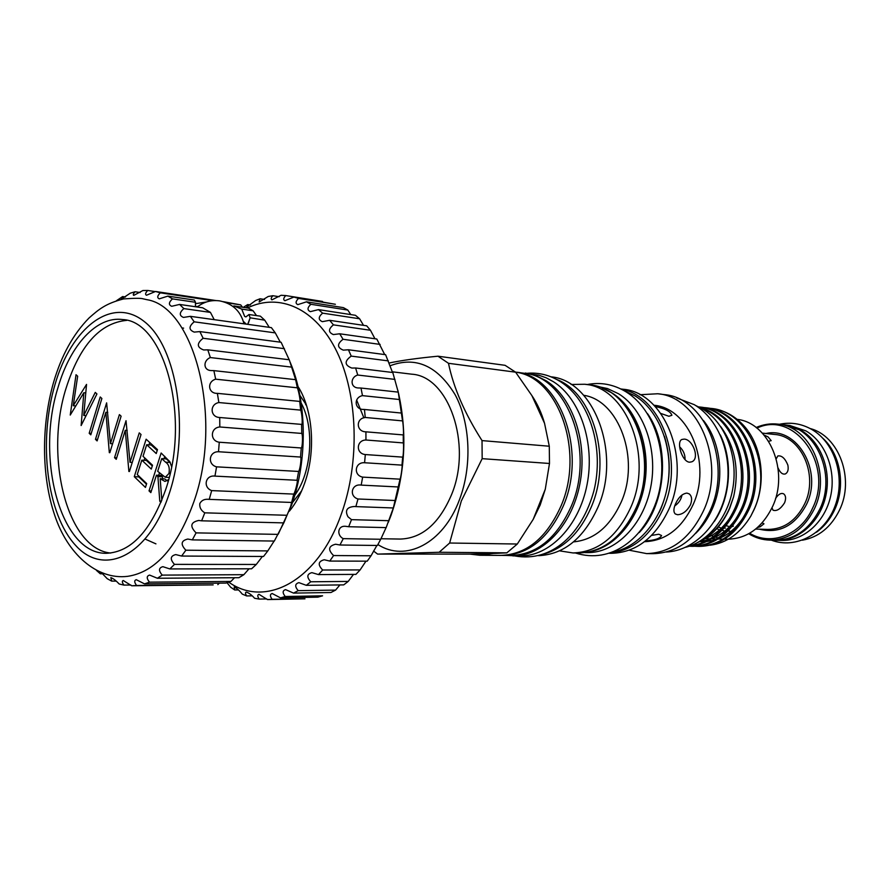 <?xml version="1.0" encoding="UTF-8"?>
<svg xmlns="http://www.w3.org/2000/svg" width="890" height="890" viewBox="0 0 890 890"><rect width="100%" height="100%" fill="white"/><g stroke="black" fill="none" stroke-linecap="round" stroke-linejoin="round"><path stroke-width="1.33" d="M373.544 551.043L377.605 554.103L469.965 554.114L479.866 555.26L500.859 555.404C526.591 554.459 546.649 537.961 561.045 505.909C584.897 451.352 558.097 376.982 515.622 372.187M501.993 555.404L511.105 555.482C536.815 554.537 556.862 538.15 571.224 506.343C595.521 451.13 567.119 376.103 523.743 373.21L515.566 372.131M503.117 555.427C528.838 554.47 548.896 537.994 563.281 506.01C587.623 450.474 559.209 375.035 515.811 372.165M533.199 519.371L540.174 505.031L545.281 489.222L533.199 519.371L517.301 544.024L506.833 552.857L439.137 552.267L377.605 554.103M479.866 555.26L493.082 553.469L469.965 554.114M377.916 544.547C405.328 562.48 443.131 543.679 459.318 500.091C472.279 466.493 470.454 423.151 455.146 394.748C437.413 365.679 415.697 356.033 390.02 365.801M439.137 552.267L449.639 543.022L517.301 544.024M545.281 489.222L549.486 463.479L482.169 458.661L461.309 501.014L449.639 543.022M380.964 538.739L400.322 539.062C422.238 538.339 439.371 523.409 451.708 494.273C472.412 444.043 448.538 376.136 411.747 374.189L392.256 371.809M292.432 502.672L301.699 490.724M306.327 404.85L299.874 395.349M294.768 495.252C311.789 472.468 314.871 427.923 301.154 403.025M397.852 390.343C407.742 432.584 405.406 474.415 390.844 515.855L388.307 522.319M298.517 298.417L335.374 304.28L293.945 297.049L298.517 298.417C295.558 301.387 295.324 303.457 297.816 304.636L306.494 301.821L310.899 304.291C307.261 307.673 307.083 310.12 310.365 311.645L318.486 309.609L322.625 313.147C318.242 316.94 318.142 319.788 322.314 321.668L329.656 320.311L333.427 324.861C328.232 329.1 328.21 332.337 333.372 334.573L339.724 333.783L343.039 339.279C336.976 343.929 337.054 347.545 343.295 350.137L348.446 349.77L351.227 356.111C344.263 361.162 344.452 365.145 351.806 368.06L355.599 367.993L357.758 375.035C350.093 377.171 350.004 388.018 358.703 387.973L360.995 388.04L362.475 395.638C353.475 397.385 354.353 409.845 363.788 409.433L364.466 409.478L365.234 417.466C355.588 418.489 356.189 431.839 365.924 431.828L365.946 440.005C356.234 440.116 355.622 453.633 365.312 454.556L364.589 462.744C354.91 461.91 353.096 475.271 362.653 477.118L361.195 485.117C351.65 483.37 348.669 496.253 358.003 498.99L355.855 506.61L354.476 506.488C346.889 507.022 344.719 510.448 347.979 516.779L351.483 519.649L348.702 526.724L345.787 526.335C337.488 525.278 336.52 535.413 343.273 538.639L339.935 545.003L335.608 544.224C328.421 546.015 327.743 549.798 333.583 555.549L329.778 561.067L324.216 559.754C318.153 561.379 317.641 564.794 322.67 570.012L318.475 574.584L311.878 572.637C306.905 574.05 306.538 577.098 310.777 581.782L306.305 585.32L298.906 582.65C294.913 583.829 294.679 586.499 298.206 590.649L293.555 593.107L285.579 589.625C282.475 590.571 282.364 592.862 285.234 596.5L280.506 597.869L272.173 593.519C269.859 594.242 269.848 596.167 272.14 599.304L267.445 599.571L258.979 594.309C257.332 594.832 257.399 596.433 259.19 599.081L254.607 598.28C251.67 594.921 248.889 592.851 246.241 592.095C245.128 592.451 245.262 593.73 246.641 595.933L242.258 594.097C239.254 590.326 236.551 587.967 234.17 587L234.715 589.981L230.61 587.189L227.039 582.75M350.76 314.582L347.823 310.076L343.395 307.64L306.494 301.821M363.532 325.351L359.616 318.776L355.455 315.305L318.486 309.609M374.957 338.767L370.474 330.279L366.68 325.818L329.656 320.311M384.714 354.576L376.804 339.023L339.724 333.783M392.534 372.487L385.593 354.687L348.446 349.77M348.702 526.724L386.16 527.614L393.347 507.912L400.044 479.165C400.889 477.919 402.658 464.981 401.969 465.125L402.68 457.126C403.37 456.915 403.926 443.832 403.281 442.92L403.248 434.921C403.893 435.766 403.237 422.839 402.525 420.892L398.297 392.312L392.79 372.51L355.599 367.993M243.359 307.317L247.698 304.569L246.753 307.005L255.564 300.553L260.091 298.762L259.146 301.999L268.224 296.481L272.852 295.714C270.994 297.872 270.694 299.24 271.951 299.852L281.095 295.28L285.746 295.569C283.376 298.128 283.098 299.841 284.911 300.709L293.945 297.049M289.339 511.194C295.569 503.718 300.642 494.462 304.558 483.415C316.028 451.764 313.046 409.756 297.983 386.483M228.797 582.205C265.62 608.426 317.819 581.059 341.248 514.298C360.038 462.555 358.025 395.216 336.898 351.761C315.783 308.185 279.226 292.421 247.487 307.962M290.218 362.397C306.972 401.501 307.718 460.108 291.675 504.908L278.448 533.766M242.481 307.217L240.689 304.881L223.334 301.677M256.498 315.594L253.094 310.788L248.399 308.096L233.792 305.926L241.735 309.108L244.628 316.373L245.851 316.918L249 314.515L250.112 317.808L248.41 322.992M269.258 327.331L264.742 320.178L260.37 316.161L249 314.515M280.294 342.172L275.288 332.893L271.383 327.631L190.371 316.339L183.462 317.43C179.113 315.605 179.257 312.657 183.863 308.596L179.591 304.436L171.692 306.282C168.444 304.847 168.7 302.377 172.46 298.884L167.854 296.114L159.266 298.851C156.963 297.794 157.308 295.791 160.3 292.821L155.505 291.475L146.505 295.235C144.981 294.512 145.393 292.921 147.729 290.463L142.856 290.541L133.745 295.391C132.844 294.935 133.278 293.722 135.069 291.753L130.24 293.199L121.285 299.196L122.62 296.559L116.401 300.764M289.205 359.76L281.107 342.272L199.872 331.592L194.22 332.103C188.658 329.878 188.647 326.452 194.198 321.824L190.371 316.339M101.56 572.771L107.212 578.689L111.706 581.125L110.85 577.632C113.141 578.389 115.911 580.502 119.149 583.985L123.91 585.097C122.075 582.505 121.863 580.981 123.276 580.525L131.687 585.776L136.604 585.486C134.223 582.305 134.123 580.38 136.304 579.702L144.536 583.885L149.487 582.16C146.45 578.355 146.494 575.997 149.62 575.085L157.374 578.255L162.225 575.107C158.431 570.635 158.654 567.82 162.881 566.674L169.845 568.933L174.473 564.382C169.845 559.22 170.279 555.961 175.742 554.581L181.616 556.05L185.865 550.209C180.359 544.346 181.015 540.63 187.823 539.051L192.318 539.885L274.32 541.064L283.943 522.619L290.574 506.688L293.767 494.095C295.524 491.447 298.328 479.532 297.004 480.277L298.617 471.444C300.097 469.831 301.743 457.438 300.52 457.048L301.265 447.982C302.555 447.47 302.978 434.943 301.755 433.43L301.61 424.397C302.822 425.02 302.022 412.726 300.675 410.123L299.707 401.412C300.865 402.758 298.829 391.255 297.349 387.818L295.669 379.863L289.473 360.383M264.742 320.178L250.112 317.808M250.079 318.075L247.698 324.327M214.212 319.666L210.452 312.401L183.863 308.596M179.591 304.436L202.709 307.795L210.452 312.401M243.37 321.39L246.23 324.127M194.009 501.382C223.245 418.745 194.632 307.106 146.872 299.663L143.134 298.84C141.287 298.106 134.779 298.128 123.599 298.918C105.688 303.534 99.013 309.175 89 318.03C73.258 334.073 61.477 355.433 53.634 382.122C41.252 424.986 41.441 476.05 54.602 514.954C67.217 553.502 96.554 580.191 127.693 576.331C155.361 572.181 177.466 547.194 194.009 501.382M192.318 539.885L196.078 532.876C189.648 526.335 190.549 522.196 198.759 520.461L201.63 520.817L204.778 512.829C201.029 510.526 199.382 507.422 199.827 503.518C201.518 500.425 204.311 499.012 208.215 499.29L209.25 499.368L211.675 490.601C202.642 487.364 205.445 474.771 214.946 476.117L216.57 466.838C207.248 464.547 208.905 451.43 218.506 451.742L219.274 442.23C209.784 440.951 210.24 427.69 219.819 426.978L219.73 417.51C210.151 417.254 209.406 404.26 218.862 402.547L217.371 393.358C208.037 393.758 206.792 381.688 215.669 379.185L213.878 370.629L211.464 370.563C202.998 370.574 203.02 360.328 210.363 357.558L207.793 349.837L203.665 349.959C196.768 347.367 196.59 343.462 203.12 338.267L199.872 331.592M169.412 493.06C190.193 430.46 177.177 347.078 144.492 321.724C112.107 295.391 71.4 327.464 54.98 384.636C38.125 441.518 46.747 514.142 75.561 545.325C104.03 577.365 149.097 556.039 169.412 493.06M243.382 321.446L246.163 324.116M58.017 387.517C35.344 458.706 60.865 554.581 106.533 553.291C131.197 552.078 150.922 530.829 165.696 489.533C190.738 417.488 164.294 321.101 122.731 319.566C96.665 315.817 70.221 345.186 58.017 387.517M126.792 320.367C99.925 322.848 79.688 345.476 66.06 388.262C44.266 456.715 67.062 548.885 110.672 553.057M506.644 555.449L520.138 555.95C549.508 556.439 579.023 526.235 587.044 484.705C595.254 443.253 580.113 398.498 553.424 381.721L546.271 377.849L538.828 375.213L519.315 372.632M512.829 555.894C542.21 556.395 571.747 526.023 579.802 484.282C588.034 442.619 572.893 397.63 546.182 380.786L536.08 375.691L525.5 373.032M609.461 553.28L611.608 553.302C636.25 552.479 655.363 537.771 668.924 509.169C691.808 459.663 664.53 392.156 622.978 389.242L620.853 388.963M651.636 535.402L658.756 534.234L661.582 535.546C660.169 538.495 654.795 540.297 645.461 540.964M644.505 541.699C665.442 540.942 681.606 528.671 692.976 504.897C712.122 463.913 689.216 407.954 653.961 405.262M690.473 504.775C686.98 511.105 682.697 514.42 677.624 514.731L675.354 513.997C673.396 512.173 673.43 508.869 675.432 504.063C678.491 497.321 682.319 493.661 686.924 493.093L689.238 493.906C691.886 496.175 692.298 499.802 690.473 504.775M689.583 462.199C682.063 461.955 676.033 441.629 681.929 439.46L684.132 439.115C692.754 439.104 700.107 458.661 691.797 461.81L689.583 462.199M655.173 406.519C665.03 408.543 670.604 411.469 671.906 415.285L668.891 416.275L660.881 413.472M629.174 550.209L646.652 553.613C671.16 552.824 690.128 538.495 703.545 510.66C726.196 462.5 699.062 396.729 657.732 393.758L639.955 394.726M646.652 553.613L653.149 553.68C677.635 552.879 696.57 538.639 709.964 510.938C732.57 463.022 705.459 397.574 664.174 394.593L657.732 393.758M695.646 533.433C702.466 526.78 707.984 518.659 712.211 509.069C725.05 480.555 721.167 442.564 703.478 420.514M695.524 405.428L702.388 408.877C723.982 421.715 737.276 453.144 733.449 484.171C729.7 515.21 709.441 541.365 685.689 547.272M701.32 540.341C713.457 533.677 722.858 522.997 729.522 508.29L733.582 496.854C739.557 470.065 735.262 446.635 720.7 426.566M731.224 515.866C724.149 527.036 715.427 534.634 705.08 538.661L709.686 538.839M750.815 516.1L754.175 509.425C766.568 482.502 762.207 446.469 744.441 426.377C735.296 416.142 724.582 410.212 712.278 408.588L710.876 408.41C748.434 410.991 773.432 467.929 754.075 509.414L750.815 516.1C740.313 533.355 726.763 543.056 710.153 545.214M707.784 545.403L702.544 545.359M701.431 545.27L697.96 544.802M697.059 544.624L694.634 544.068M697.504 542.611C711.544 536.481 722.279 525.033 729.7 508.301L733.582 496.854M691.241 545.514L692.12 545.681M692.843 545.815L695.402 546.16M696.114 546.238L698.639 546.393M697.927 546.382L699.351 546.404C720.922 545.837 737.521 533.433 749.124 509.191C768.515 467.528 743.484 410.368 705.881 407.787L704.468 407.62C742.071 410.19 767.113 467.417 747.722 509.125C736.108 533.399 719.509 545.815 697.927 546.382L695.402 546.271M694.678 546.215L692.131 545.904M691.408 545.793L690.796 545.681M689.594 546.137L692.153 546.293M698.85 406.93C736.108 410.201 760.549 467.283 741.292 508.835C729.667 533.232 713.046 545.715 691.43 546.293L692.865 546.315C714.47 545.737 731.091 533.266 742.716 508.902C762.14 467.016 737.076 409.567 699.418 406.986L698.828 406.919M691.43 546.293L689.316 546.204M689.505 546.137C709.797 544.224 725.372 531.708 736.241 508.602C754.075 469.842 734.384 416.142 700.475 407.776M701.787 408.521C734.217 418.79 752.028 470.955 734.806 508.535C724.415 530.807 709.486 543.278 690.039 545.959M708.373 408.165L710.876 408.41M701.932 407.375L704.468 407.62M711.499 535.602L713.569 536.47M715.393 537.126L717.551 537.783M724.493 539.151L727.33 539.218C746.888 538.784 761.907 528.015 772.409 506.899C789.619 471.411 769.238 422.728 737.143 419.357M768.649 441.284L771.185 440.639L768.037 436.879L764.076 435.065M778.049 467.929C780.118 472.679 782.544 474.682 785.336 473.947C787.85 472.568 788.696 469.62 787.861 465.103C785.136 458.417 781.798 455.357 777.86 455.925L776.236 458.762M771.997 507.812L773.021 510.215C776.792 511.439 780.641 508.958 784.591 502.772C786.148 498.611 785.87 495.652 783.734 493.894C781.175 492.659 778.461 494.161 775.579 498.389M757.49 527.536L760.227 526.758L763.965 523.809L762.174 522.875M749.625 533.244C770.929 546.315 800.7 535.246 812.537 508.268C834.442 464.747 794.447 409.901 756.912 428.146M756.111 427.523C763.142 424.43 770.395 423.295 777.871 424.13C810.267 426.288 831.583 474.07 814.317 508.947C803.981 529.316 789.152 539.707 769.828 540.108C762.318 539.907 755.287 537.783 748.746 533.755M769.828 540.108L775.368 540.23C794.659 539.83 809.466 529.483 819.768 509.202C837.001 474.503 815.718 426.944 783.367 424.775L777.871 424.13M774.567 540.208L776.892 540.33C798.653 540.931 820.057 522.041 825.775 496.008C831.638 470.031 820.658 441.54 801 430.304L782.577 424.686M776.892 540.33L781.798 540.43C803.537 541.042 824.897 522.219 830.604 496.297C836.455 470.432 825.486 442.063 805.851 430.871L789.764 425.464L784.891 424.886M822.994 438.392C840.594 454.412 845.889 486.318 834.564 509.926C830.17 519.27 824.151 526.702 816.497 532.209M802.424 540.186C818.633 537.249 830.971 527.236 839.47 510.17C854.945 478.976 838.947 435.866 810.167 428.546M613.143 551.933C639.487 547.139 663.072 518.18 668.067 482.558C673.174 446.969 658.8 410.357 634.971 395.839L624.313 390.799M596.678 386.282L607.414 388.53L618.55 393.758C643.937 409.278 658.311 450.151 650.59 487.865C643.058 525.645 615.135 553.135 587.166 552.612L585.142 552.601M602.118 388.118L611.975 392.935C635.727 407.576 650.134 444.466 645.194 480.511C640.355 516.589 617.037 546.182 590.793 551.522M559.543 550.854L573.004 552.946C597.78 552.111 617.015 536.959 630.71 507.522C653.839 456.537 626.46 387.106 584.697 384.257L571.08 384.48M573.572 541.876C594.108 539.885 609.973 526.658 621.153 502.194C640.511 459.14 618.917 400.266 583.729 395.305M538.595 555.672C563.982 554.414 583.729 538.35 597.835 507.467C621.821 453.666 593.986 380.397 550.988 376.826M544.535 553.847C564.661 547.817 580.213 532.264 591.194 507.189C612.231 459.273 593.43 393.28 556.628 379.44M639.243 532.543C666.488 503.918 670.526 445.723 647.486 413.605M733.338 526.146L732.058 526.58M728.254 526.212L726.073 525.756M718.197 527.136L720.21 527.592M721.701 527.837L722.736 527.97M724.104 528.093L725.372 528.159M716.795 528.727L718.397 529.294M719.698 529.695L720.856 530.017M722.068 530.295L723.615 530.585M725.094 530.796L726.629 530.952M728.02 531.03L729.7 531.052M731.502 530.974L733.071 530.841M705.002 541.654L699.729 541.621M738.144 515.366C731.091 526.78 722.313 534.556 711.811 538.706M708.384 539.874L700.119 541.432M744.986 514.832C737.977 526.502 729.133 534.478 718.464 538.75M715.026 539.941L706.749 541.543M701.643 541.665L699.874 541.554M720.31 434.932C733.204 460.798 730.645 497.632 714.314 521.462M681.985 494.996C681.162 499.501 678.736 503.15 674.72 505.932M679.626 446.78C683.42 450.407 685.222 454.69 685.044 459.641M168.966 473.502C169.89 467.973 168.766 464.202 165.596 462.188L161.735 458.617L157.675 471.3L165.262 477.251L168.966 473.502L170.09 473.558M170.324 462.566L166.33 458.895L161.735 458.617M158.676 475.305L159.421 472.979M163.983 458.751L164.761 456.336M162.659 478.853L162.503 476.818L161.012 475.427L156.429 475.193L150.844 492.626L149.031 490.88L161.146 453.01L169.779 461.632L171.57 466.549M167.209 480.834L164.772 478.954L160.178 478.731L161.824 500.269M146.461 484.205L138.84 476.895L139.04 476.272M144.102 460.297L144.825 458.005M148.986 444.867L149.731 442.519M152.279 465.971L146.372 460.419L141.799 460.163L137.249 474.548L146.661 483.57L145.437 487.42L134.279 476.684L146.127 439.193L157.486 449.639L156.239 453.544L146.694 444.722L143.023 456.314L152.524 465.214L151.289 469.086L141.799 460.163M157.207 450.496L151.256 445.022L146.694 444.722M162.503 476.818L157.908 476.595L156.429 475.193M161.413 501.293L159.788 501.237L157.908 476.595M160.968 502.372L159.788 501.237M168.599 479.599L164.984 481.434L160.178 478.731M151.367 490.98L149.031 490.88M128.883 471.489L125.267 430.293L116.234 459.318L114.543 457.683L126.024 420.714L130.018 462.299L139.263 432.885L141.032 434.509L129.395 471.511M127.214 430.437L125.267 430.293M132.254 462.422L130.018 462.299M116.712 457.805L114.543 457.683M101.872 398.498L90.802 434.843L89.189 433.285L100.225 396.973L101.872 398.498M91.236 433.43L89.189 433.285M83.827 392.746L70.243 415.051L76.028 374.723L77.664 376.225L73.247 405.718L86.541 384.402L83.738 415.463L95.263 392.412L96.932 393.959L81.135 425.531L83.827 392.746L85.774 392.924M86.074 415.652L83.738 415.463M75.795 405.929L73.247 405.718M109.325 452.665L105.877 412.293L97.11 440.917L95.475 439.337L106.622 402.859L110.438 443.632L119.405 414.618L121.107 416.186L109.815 452.699M107.768 412.437L105.877 412.293M112.574 443.765L110.438 443.632M97.555 439.471L95.475 439.337M138.84 476.895L134.279 476.684M195.388 306.661L197.936 306.438M195.388 306.616L197.981 306.405M195.399 306.727L195.533 302.289L172.46 298.884M102.639 573.761L100.27 573.772L99.168 571.747M96.498 570.446L100.27 573.772M167.854 296.114L194.32 300.052L195.533 302.289M195.333 303.69L206.335 301.999M240.689 304.881L226.405 302.733M212.71 300.675L160.3 292.821M215.97 300.564L155.505 291.475M155.316 291.608L147.729 290.463M140.131 292.51L135.069 291.753M125.479 296.971L122.62 296.559M116.201 581.092L111.706 581.125M130.886 585.03L123.91 585.097M212.799 584.897L136.604 585.486M149.487 582.16L230.933 581.437L225.893 583.084L144.536 583.885M217.816 584.619L219.34 583.139M162.225 575.107L243.871 574.684L238.943 577.699L157.374 578.255M230.933 581.437L234.493 577.732M174.473 564.382L256.287 564.449L251.603 568.788L169.845 568.933M243.871 574.684L249.022 568.788M185.865 550.209L267.812 550.91L263.507 556.484L181.616 556.05M256.287 564.449L262.383 556.484M267.812 550.91L274.131 541.064M278.103 534.378L196.078 532.876M283.688 522.886L201.63 520.817M286.847 515.277L204.778 512.829M291.341 502.438L209.25 499.368M293.767 494.095L211.675 490.601M297.004 480.277L214.946 476.117M298.617 471.444L216.57 466.838M300.52 457.048L218.506 451.742M301.265 447.982L219.274 442.23M301.755 433.43L219.819 426.978M301.61 424.397L219.73 417.51M300.675 410.123L218.862 402.547M299.663 401.401L217.894 393.402M297.349 387.818L215.669 379.185M295.48 379.652L213.878 370.629M291.864 367.147L210.363 357.558M289.228 359.76L207.793 349.837M284.433 348.68L203.12 338.267M275.288 332.893L194.198 321.824M253.094 310.788L241.735 309.108M359.616 318.776L322.625 313.147M347.823 310.076L310.899 304.291M322.536 301.443L285.746 295.569M279.204 296.715L272.852 295.714M264.541 299.452L260.091 298.762M250.479 304.992L247.698 304.569M238.464 589.925L234.715 589.981M252.226 595.833L246.641 595.933M266.8 598.937L259.19 599.081M304.703 598.837L272.14 599.304M285.234 596.5L322.58 595.822L317.83 597.157L280.506 597.869M298.206 590.649L335.597 590.092L330.935 592.506L293.555 593.107M310.777 581.782L348.201 581.426L343.718 584.886L306.305 585.32M335.597 590.092L339.891 584.93M322.67 570.012L360.116 569.923L355.911 574.384L318.475 574.584M348.201 581.426L353.519 574.395M333.583 555.549L371.041 555.783L367.225 561.167L329.778 561.067M360.116 569.923L365.968 561.167M343.273 538.639L380.731 539.262L377.393 545.47L339.935 545.003M371.041 555.783L376.648 545.87M380.731 539.262L385.971 527.904M388.93 520.706L351.483 519.649M393.291 507.968L355.855 506.61M395.427 500.525L358.003 498.99M398.598 486.975L361.195 485.117M400.044 479.165L362.653 477.118M401.969 465.125L364.589 462.744M402.68 457.126L365.312 454.556M403.281 442.92L365.946 440.005M403.248 434.921L365.924 431.828M402.525 420.892L365.234 417.466M401.746 413.082L364.466 409.478M399.732 399.554L362.475 395.638M398.231 392.123L360.995 388.04M394.971 379.407L357.758 375.035M388.385 360.895L351.227 356.111M380.141 344.408L343.039 339.279M370.474 330.279L333.427 324.861M305.737 404.794L305.025 401.056M363.888 417.888L356.634 399.999M482.169 458.661L482.024 440.606L549.286 446.224L549.486 463.479M549.286 446.224L544.547 423.317C541.532 412.86 537.304 403.615 531.886 395.594L515.61 372.176L448.482 363.298C453.5 387.651 464.68 413.416 482.024 440.606M448.482 363.298L437.969 356.2L505.097 365.323L515.61 372.176M389.064 363.02C401.779 360.372 418.089 358.103 437.969 356.2M493.082 553.469L506.833 552.857M531.886 395.594L544.547 423.317M659.145 512.44L661.103 508.146C670.648 484.427 671.761 460.464 664.43 436.267M621.365 389.219C661.025 395.727 685.077 461.187 663.161 508.913C650.668 535.736 632.957 550.465 610.006 553.102M755.688 529.061L767.959 529.428C783.945 529.205 796.183 520.672 804.682 503.829C818.778 475.216 801.223 436.033 774.545 434.454L762.341 433.118M765.945 433.508C796.861 426.232 823.272 470.832 806.451 504.508C795.026 525.779 779.317 534 759.315 529.172M636.539 507.645C622.866 536.993 603.52 552.111 578.489 553.001C603.242 552.156 622.466 537.082 636.15 507.756C659.245 456.982 631.867 387.829 590.137 384.97L584.697 384.257M170.19 462.444L165.596 462.188M155.939 543.868L145.615 539.284M243.971 323.804C240.734 311.2 232.635 303.568 219.685 300.887C211.286 299.774 203.799 301.821 197.235 306.994M527.347 373.277C539.051 372.343 550.154 375.18 560.644 381.799C589.859 400.311 604.488 448.516 593.852 491.024C582.205 533.244 552.445 562.847 514.687 555.916M676.878 398.019L694.334 404.694M723.081 539.129L718.052 539.017M716.127 538.973L711.533 538.884M771.296 540.141C795.794 549.542 825.13 533.844 835.221 505.52C845.645 477.329 834.931 442.619 811.624 429.358C801.334 423.596 790.565 421.905 779.328 424.296M587.055 384.569C600.639 381.91 613.622 384.324 625.993 391.811C655.596 409.945 669.669 457.972 657.332 498.5C644.449 538.761 611.252 564.494 575.385 552.968M578.489 553.001L573.004 552.946M636.55 507.611C659.557 456.959 632.289 387.984 590.137 384.97M666.198 552.045C694.222 550.832 719.966 524.499 726.418 490.412C733.004 456.325 719.354 419.691 694.467 404.772M165.262 477.251L169.156 477.441M183.618 328.143L181.927 327.921M132.054 585.776L213.177 584.886M304.981 598.825L267.723 599.571"/></g></svg>
